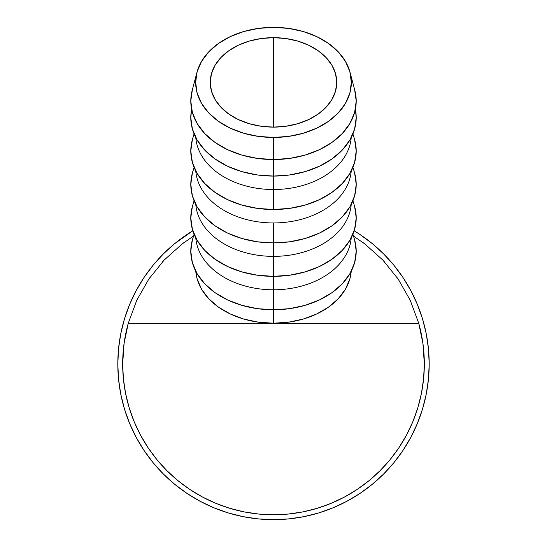 <?xml version="1.0" encoding="UTF-8"?>
<svg xmlns="http://www.w3.org/2000/svg" width="547" height="547" viewBox="0 0 547 547"><rect width="100%" height="100%" fill="white"/><g stroke="black" fill="none" stroke-linecap="round" stroke-linejoin="round"><path stroke-width="0.82" d="M273.5 127.123A63.247 44.724 180 0 1 210.253 82.399A63.247 44.724 180 0 1 273.5 37.668L273.5 127.123L261.158 126.261L249.295 123.718L238.362 119.581L228.776 114.022L220.906 107.246L215.067 99.513L211.463 91.123L210.253 82.399L211.463 73.667L215.067 65.278L220.906 57.551L228.776 50.768L238.362 45.21L249.295 41.073L261.158 38.529L273.5 37.668L285.842 38.529L297.705 41.073L308.638 45.21L318.224 50.768L326.094 57.551L331.933 65.278L335.537 73.667L336.747 82.399L335.537 91.123L331.933 99.513L326.094 107.246L318.224 114.022L308.638 119.581L297.705 123.718L285.842 126.261L273.5 127.123L273.5 37.668A63.247 44.724 180 0 1 336.747 82.399A63.247 44.724 180 0 1 273.5 127.123M194.233 134.302A82.713 58.488 0 0 0 192.599 138.842A82.713 58.488 0 0 0 273.5 209.501L273.5 159.539A82.713 58.488 0 0 0 354.791 90.269L350.012 72.245A77.845 55.049 180 0 1 273.5 137.441L273.5 176.079A82.713 58.488 0 0 0 355.379 109.325L356.213 117.591L354.62 129.003L349.916 139.97L342.272 150.083L331.988 158.945L319.455 166.22L305.151 171.621L289.637 174.951L273.5 176.079L273.5 189.522A77.845 55.049 0 0 0 351.222 137.598A77.845 55.049 180 0 1 273.5 189.522L273.5 209.501A82.713 58.488 0 0 0 354.401 138.842L352.924 133.926M354.62 89.646L356.213 101.058L354.62 112.463L349.916 123.437L342.272 133.55L331.988 142.411L319.455 149.687L305.151 155.088L289.637 158.418L273.5 159.539L273.5 137.441A77.845 55.049 180 0 1 196.988 72.245A77.845 55.049 180 0 1 273.5 27.35A77.845 55.049 180 0 1 350.012 72.245M354.62 173.03L356.213 184.442L354.62 195.847L349.916 206.821L342.272 216.933L331.988 225.795L319.455 233.07L305.151 238.471L289.637 241.801L273.5 242.923L273.5 256.372L273.5 222.95A77.845 55.049 0 0 0 351.222 171.026A77.845 55.049 180 0 1 273.5 222.95L273.5 242.923A82.713 58.488 0 0 0 354.401 172.271L352.924 167.348M354.62 206.451L356.213 217.863L354.62 229.275L349.916 240.242L342.272 250.355L331.988 259.216L319.455 266.492L305.151 271.893L289.637 275.223L273.5 276.351L273.5 289.794L273.5 256.372A77.845 55.049 0 0 0 351.222 204.448A77.845 55.049 180 0 1 273.5 256.372L273.5 276.351A82.713 58.488 0 0 0 354.401 205.693L352.924 200.77M354.62 239.873L356.213 251.285L354.62 262.697L349.916 273.671L342.272 283.777L331.988 292.645L319.455 299.913L305.151 305.322L289.637 308.652L273.5 309.773L273.5 323.222L273.5 289.794A77.845 55.049 0 0 0 351.222 237.87A77.845 55.049 180 0 1 273.5 289.794L273.5 309.773A82.713 58.488 0 0 0 354.401 239.114L352.924 234.198M298.067 512.771L288.283 514.057L302.922 511.889L317.281 508.293L331.222 503.302L344.596 496.977L357.294 489.367L369.184 480.546L380.151 470.611L390.093 459.644L398.907 447.754L406.517 435.056L412.848 421.675L417.833 407.741L421.429 393.382L423.604 378.743L424.328 363.96L422.92 343.4L418.722 323.222A150.828 150.828 0 0 1 273.5 514.782A150.828 150.828 0 0 1 128.278 323.222L418.722 323.222L410.243 300.31L398.168 279.066L382.825 260.051L364.617 243.764L353.492 236.085L364.617 243.764L382.825 260.051L398.168 279.066L410.243 300.31L418.722 323.222L273.5 323.222A77.845 55.049 0 0 0 351.222 271.298M410.79 437.381A155.69 155.69 0 0 0 429.19 363.96A155.69 155.69 0 0 1 273.5 519.65A155.69 155.69 0 0 1 117.81 363.96A155.69 155.69 0 0 0 136.21 437.381M143.991 450.366A155.69 155.69 0 0 0 164.442 475.069L165.303 475.917M180.059 488.492A155.69 155.69 0 0 0 180.175 488.58A155.69 155.69 0 0 0 181.057 489.23M211.231 506.652A155.69 155.69 0 0 0 217.692 509.305M223.648 511.452A155.69 155.69 0 0 0 236.106 515.089M236.14 515.103A155.69 155.69 0 0 0 248.167 517.578M254.458 518.481A155.69 155.69 0 0 0 259.668 519.035M270.635 519.623A155.69 155.69 0 0 0 271.955 519.643A155.69 155.69 0 0 0 271.982 519.643A155.69 155.69 0 0 0 273.992 519.65L259.798 519.048M295.38 518.105A155.69 155.69 0 0 0 300.556 517.284M321.718 511.992A155.69 155.69 0 0 0 328.309 509.681M328.829 509.489A155.69 155.69 0 0 0 331.345 508.505M331.906 508.279L331.892 508.286A155.69 155.69 0 0 0 331.899 508.286L333.814 507.493M359.912 493.469A155.69 155.69 0 0 0 403.009 450.366M332.056 508.218L334.62 507.151M305 516.43L302.806 516.867M286.067 519.144L290.156 518.754M275.736 519.636L277.5 519.595M272.481 519.65L273.773 519.65M273.698 519.65L272.556 519.65M175.56 484.984L174.172 483.849M186.247 492.902L186.978 493.394M174.664 484.259L176.264 485.551M176.654 485.866L175.512 484.943M185.754 492.567L186.917 493.353M174.308 483.965L175.676 485.08M195.778 271.291L197.152 278.915L201.576 289.24L208.776 298.758L218.451 307.099L230.253 313.944L243.709 319.031L258.314 322.162L273.5 323.222L288.686 322.162L303.291 319.031L316.747 313.944L328.549 307.099L338.224 298.758L345.424 289.24L349.848 278.915L351.222 271.291M422.489 318.764L417.34 304.378L422.489 318.764L426.202 333.581L428.445 348.699L429.19 363.96L428.445 379.215L426.202 394.332L422.489 409.149L417.34 423.535L410.811 437.347L402.954 450.454L410.811 437.347M354.169 230.793L360.001 234.506L354.169 230.793A155.69 155.69 0 0 1 429.19 363.96M144.046 277.459L136.189 290.566L144.046 277.459L153.146 265.186L163.409 253.863L174.732 243.606L192.831 230.793A155.69 155.69 0 0 0 117.81 363.96L118.555 348.699L120.798 333.581L124.511 318.764L129.66 304.378L136.189 290.566M124.511 409.149L129.66 423.535L124.511 409.149L120.798 394.332L118.555 379.215L117.81 363.96M186.999 493.408L200.106 501.264L186.999 493.408L174.732 484.307L163.409 474.051L153.146 462.728L144.046 450.454L136.189 437.347L129.66 423.535M318.696 512.949L333.082 507.801L318.696 512.949L303.872 516.655L288.761 518.898L273.5 519.65L258.239 518.898L243.128 516.655L228.304 512.949L213.918 507.801L200.106 501.264M360.001 234.506L372.268 243.606L383.591 253.863L393.854 265.186L402.954 277.459L410.811 290.566L417.34 304.378M402.954 450.454L393.854 462.728L383.591 474.051L372.268 484.307L360.001 493.408L346.894 501.264L333.082 507.801M423.2 345.581L422.482 340.432M419.515 326.156L418.414 322.142M411.091 302.176L409.218 298.149M398.442 279.469L397.348 277.869M384.486 261.828L381.909 259.087M366.121 244.912L362.647 242.294M184.353 242.294L180.879 244.912M165.091 259.087L162.514 261.828M149.652 277.869L148.558 279.469M137.782 298.149L135.909 302.176M128.586 322.142L127.485 326.156M124.518 340.432L123.8 345.581M122.672 363.96L123.396 378.743L122.672 363.96L124.08 343.4L128.278 323.222L136.757 300.31L148.832 279.066L164.175 260.051L182.383 243.764L193.508 236.085L182.383 243.764L164.175 260.051L148.832 279.066L136.757 300.31L128.278 323.222L273.5 323.222A77.845 55.049 0 0 1 195.778 271.298M251.367 513.154L258.717 514.057L244.078 511.889L229.719 508.293L215.778 503.302L202.404 496.977L189.706 489.367L177.816 480.546L166.849 470.611L156.907 459.644L148.093 447.754L140.483 435.056L134.152 421.675L129.167 407.741L125.571 393.382L123.396 378.743M288.283 514.057L273.5 514.782L258.717 514.057M180.859 489.086L183.56 491.042M184.517 491.719L187.587 493.797M175.443 484.895L173.891 483.616M175.601 485.018L176.804 485.982M186.076 492.792L189.105 494.789M172.708 482.618L173.645 483.411M173.919 483.637L175.478 484.916M293.705 518.33L290.43 518.727M278.04 519.582L279.25 519.541M261.869 519.212L264.105 519.37M277.903 519.588L278.792 519.561M284.29 519.274L287.701 519M288.132 518.959L290.813 518.686M265.992 519.472L264.488 519.39M307.893 515.807L311.202 515.014M311.653 514.905L315.038 514.009M306.443 516.122L307.715 515.842M312.515 514.686L308.829 515.589M308.228 515.725L306.812 516.047M306.04 516.211L304.898 516.45M304.522 516.525L302.122 516.997M304.795 516.471L304.173 516.6M306.327 516.149L304.706 516.491M309.048 515.534L308.549 515.65M307.852 515.814L307.318 515.93M332.118 508.197L334.812 507.069M329.014 509.414L329.41 509.264M333.164 507.766L334.285 507.295M338.258 505.544L336.808 506.201M331.94 508.266L334.716 507.11M332.152 508.177L333.581 507.589M339.072 505.168L336.432 506.365M331.755 508.341L331.161 508.58M288.043 518.966L289.664 518.809M274.738 519.643L271.955 519.643M333.916 507.452L332.774 507.924M194.233 234.574A82.713 58.488 0 0 0 192.599 239.114A82.713 58.488 0 0 0 273.5 309.773L257.363 308.652L241.849 305.322L227.545 299.913L215.012 292.645L204.728 283.777L197.084 273.671L192.38 262.697L190.787 251.285L192.38 239.873M273.5 289.794A77.845 55.049 180 0 1 195.778 237.87A77.845 55.049 0 0 0 273.5 289.794M194.233 201.152A82.713 58.488 0 0 0 192.599 205.693A82.713 58.488 0 0 0 273.5 276.351L257.363 275.223L241.849 271.893L227.545 266.492L215.012 259.216L204.728 250.355L197.084 240.242L192.38 229.275L190.787 217.863L192.38 206.451M273.5 256.372A77.845 55.049 180 0 1 195.778 204.448A77.845 55.049 0 0 0 273.5 256.372M194.233 167.731A82.713 58.488 0 0 0 192.599 172.271A82.713 58.488 0 0 0 273.5 242.923L257.363 241.801L241.849 238.471L227.545 233.07L215.012 225.795L204.728 216.933L197.084 206.821L192.38 195.847L190.787 184.442L192.38 173.03M273.5 222.95A77.845 55.049 180 0 1 195.778 171.026A77.845 55.049 0 0 0 273.5 222.95M273.5 189.522A77.845 55.049 180 0 1 195.778 137.598A77.845 55.049 0 0 0 273.5 189.522M354.62 139.601L356.213 151.013L354.62 162.425L349.916 173.399L342.272 183.505L331.988 192.373L319.455 199.641L305.151 205.05L289.637 208.38L273.5 209.501L257.363 208.38L241.849 205.05L227.545 199.641L215.012 192.373L204.728 183.505L197.084 173.399L192.38 162.425L190.787 151.013L192.38 139.601M273.5 176.079L257.363 174.951L241.849 171.621L227.545 166.22L215.012 158.945L204.728 150.083L197.084 139.97L192.38 129.003L190.787 117.591L191.621 109.325A82.713 58.488 0 0 0 273.5 176.079M196.988 72.245L192.209 90.269A82.713 58.488 0 0 0 273.5 159.539L257.363 158.418L241.849 155.088L227.545 149.687L215.012 142.411L204.728 133.55L197.084 123.437L192.38 112.463L190.787 101.058L192.38 89.646M273.5 137.441L288.686 136.381L303.291 133.249L316.747 128.162L328.549 121.318L338.224 112.976L345.424 103.458L349.848 93.134L351.345 82.399L349.848 71.657L345.424 61.332L338.224 51.815L328.549 43.473L316.747 36.628L303.291 31.541L288.686 28.41L273.5 27.35L258.314 28.41L243.709 31.541L230.253 36.628L218.451 43.473L208.776 51.815L201.576 61.332L197.152 71.657L195.655 82.399L197.152 93.134L201.576 103.458L208.776 112.976L218.451 121.318L230.253 128.162L243.709 133.249L258.314 136.381L273.5 137.441M192.599 239.114L194.076 234.198M192.599 205.693L194.076 200.77M192.599 172.271L194.076 167.348M192.599 138.842L194.076 133.926"/></g></svg>
